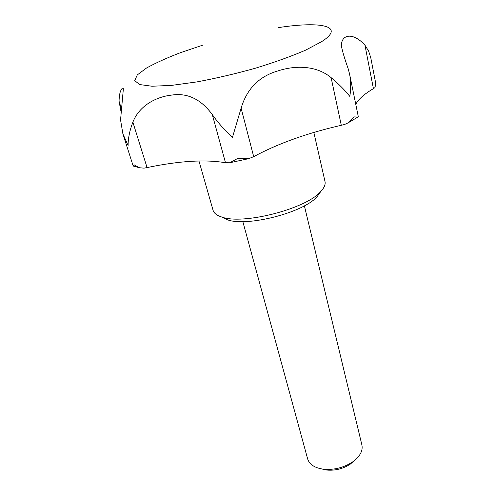 <?xml version="1.0" encoding="UTF-8"?>
<svg xmlns="http://www.w3.org/2000/svg" width="495" height="495" viewBox="0 0 495 495"><rect width="100%" height="100%" fill="white"/><g stroke="black" fill="none" stroke-linecap="round" stroke-linejoin="round"><path stroke-width="0.74" d="M364.945 45.163L373.422 88.654L374.876 87.671L375.841 83.933L370.774 57.742L368.627 51.109L364.945 45.163C350.8 29.651 338.45 36.29 342.169 49.457C343.295 54.184 345.287 60.582 348.146 68.65L349.563 73.947C350.936 81.131 351.023 88.617 349.817 96.407C344.984 90.263 338.747 84.008 331.106 77.622C316.082 65.13 294.729 65.334 277.757 70.964C259.114 76.403 246.906 88.803 241.121 108.164L232.471 137.301C224.792 130.389 218.072 122.822 212.306 114.599C200.921 99.124 187.327 92.627 171.518 95.108C156.569 96.742 139.423 105.33 132.87 122.16C129.641 130.692 128.056 138.47 128.106 145.505L122.896 133.854L120.557 119.939L123.366 88.797C122.853 87.417 121.943 88.135 120.632 90.95C119.71 93.122 119.184 96.556 119.06 101.252L120.854 110.762M320.407 192.023L317.196 196.565C303.905 212.534 246.498 227.273 227.156 219.681L222.15 217.249M313.836 132.443L325.005 181.529C325.654 184.437 324.262 187.741 320.828 191.429C306.343 208.865 242.593 225.237 221.494 216.934C216.711 215.356 213.896 213.135 213.067 210.27L198.947 160.968M304.382 205.815L361.913 445.024C363.045 450.821 360.014 456.409 352.811 461.773C343.969 467.608 334.267 470.095 323.711 469.248C314.814 468.01 309.462 464.582 307.661 458.952L242.835 221.618M354.296 460.659L350.441 464.013C343.276 468.74 335.418 470.757 326.861 470.064L321.868 468.988M373.422 88.654C364.277 94.025 358.392 99.248 355.775 104.315M331.106 77.622L341.296 125.303L344.644 124.455L347.96 122.939L354.055 116.894L357.897 117.043L358.25 116.412L349.68 74.547M341.296 125.303C307.352 133.037 278.153 143.488 253.694 156.649L248.657 158.672L229.742 162.756L238.064 158.245L248.657 158.672M212.306 114.599L225.491 162.744L229.742 162.756M225.491 162.744C205.295 159.285 179.159 160.9 147.065 167.582L143.958 168.145L139.491 167.768L133.192 166.054L134.287 164.909L139.491 167.768M122.896 133.854L133.192 166.054M119.06 101.252L121.12 107.774M278.654 27.578C321.063 21.019 346.098 26 321.595 41.679L305.563 50.174C291.345 56.3 274.645 62.308 255.463 68.199C235.577 73.749 216.08 78.315 196.973 81.898L171.629 85.388L152.027 86.235L139.553 84.534L134.72 80.605L137.294 74.918L146.514 68.025C155.566 63.007 166.858 57.903 180.39 52.705L202.492 45.243M241.121 108.164L253.694 156.649M132.87 122.16L147.065 167.582M317.196 196.565L320.828 191.429M227.156 219.681L221.494 216.934M350.441 464.013L352.811 461.773M326.861 470.064L323.711 469.248M357.897 117.037L347.96 122.939"/></g></svg>
